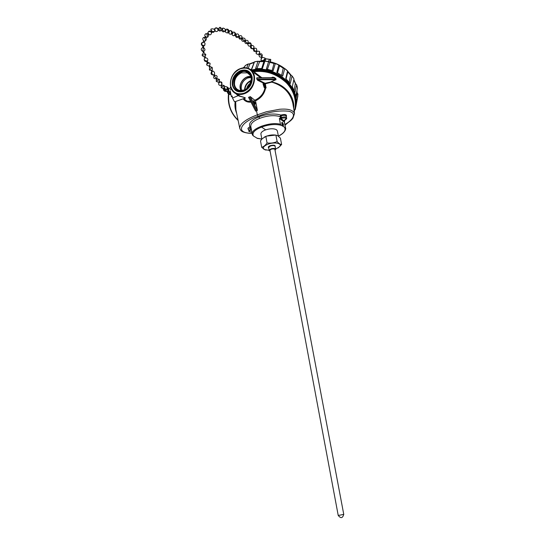 <?xml version="1.0" encoding="UTF-8"?>
<svg xmlns="http://www.w3.org/2000/svg" width="545" height="545" viewBox="0 0 545 545"><rect width="100%" height="100%" fill="white"/><g stroke="black" fill="none" stroke-linecap="round" stroke-linejoin="round"><path stroke-width="0.82" d="M295.111 96.315C291.854 79.148 269.911 65.884 251.599 70.503M268.665 147.879C267.861 147.184 268.372 146.448 270.191 145.672C273.774 144.793 275.436 145.12 275.171 146.646M269.979 150.529L269.918 150.372C270.81 149.051 272.391 148.628 274.646 149.098L274.912 149.596M260.912 134.077L260.898 133.981C260.844 132.524 262.322 131.188 265.326 129.976C270.061 128.436 273.794 128.368 276.519 129.758L277.378 130.929L278.379 136.168M270.095 151.149L269.4 150.774C269.012 150.182 269.537 149.589 270.974 149.003C273.869 148.254 275.389 148.465 275.532 149.643L275.027 150.216M275.416 149.841L275.654 149.214C275.027 148.274 273.447 148.165 270.913 148.887L269.141 150.42L269.598 150.945M265.333 136.652L266.137 136.305M275.695 135.085L266.416 136.127L264.25 137.142M266.083 150.113L264.202 149.459L261.682 147.266L260.496 140.855L262.274 138.655L265.858 136.482C269.026 135.085 272.377 134.629 275.906 135.112L277.773 135.746L280.389 138.123L281.615 144.514L278.12 147.961M275.641 149.132L279.68 146.666C282.719 143.43 274.462 141.659 267.929 144.227C263.542 146.108 262.363 147.865 264.393 149.5L269.135 150.365M261.682 147.266C263.63 146.782 265.422 145.345 267.064 142.947C270.592 143.43 273.951 142.967 277.132 141.557C278.822 143.492 280.314 144.48 281.615 144.514M275.906 135.112L277.132 141.557M265.858 136.482L267.064 142.947M246.769 67.948L248.2 64.024L245.155 65.625L246.694 64.712M295.799 107.058L297.883 95.872L296.398 102.051L295.867 96.015L297.454 88.127L297.079 86.498L296.609 84.884L294.947 92.527L292.324 86.723L293.98 78.991L293.06 77.492L292.052 76.041L290.247 83.549L285.764 78.575L287.542 71L286.166 69.794L284.722 68.65L282.712 76.048L276.812 72.444L278.781 65.005L275.348 63.513L273.099 70.843L266.382 69.004L268.576 61.66L264.897 61.19L262.397 68.5L255.571 68.622L258.017 61.326L254.44 61.851L251.449 69.331M268.774 61.558L264.877 61.067L265.831 58.819L264.979 61.156M264.897 61.19L263.848 61.592L261.723 68.452M275.348 63.513L273.999 63.486L272.166 70.509M284.722 68.65L283.23 68.145L281.67 75.305M292.052 76.041L290.587 75.06L289.245 82.268M296.609 84.884L295.336 83.48L294.164 90.443M297.979 94.258L297.045 92.527L296.173 97.868M263.889 61.565L264.979 58.642L269.162 59.241L265.626 58.88M230.61 86.866L230.099 88.215L230.63 86.948M245.155 65.625L244.323 67.75M248.132 68.323L249.998 63.935L248.2 64.024M256.927 68.493L259.618 61.667L258.017 61.326M295.41 108.843L296.085 105.042C299.205 84.734 273.481 64.153 251.225 70.155M254.467 61.932L251.742 69.263L250.502 69.569M268.576 61.66L269.836 62.348L267.432 69.208M265.034 61.156L268.515 61.605M278.781 65.005L279.571 65.904L277.5 72.798M287.542 71L287.815 71.96L286.077 78.862M293.98 78.991L293.053 77.356M297.454 88.127L297.079 86.389M264.979 58.642L265.626 58.853M284.299 68.275C280.171 65.175 275.579 63.057 270.524 61.905L269.816 62.321M268.705 61.551L269.38 59.33L270.552 59.344L270.041 61.578L270.375 61.885M270.388 61.864L270.068 61.428M270.552 59.344L269.38 59.33M270.599 59.453L270.422 61.837M251.211 80.864L250.952 80.96C247.294 82.731 245.284 85.667 244.93 89.768M265.463 85.66L263.978 83.126L263.698 84.298L265.183 86.832L265.463 85.66M265.197 86.832L265.286 85.729L263.787 83.194M255.08 104.327L255.189 103.182L253.67 100.682M255.367 103.114L253.875 100.614L253.561 101.826L255.06 104.327L255.367 103.114M266.11 87.902L264.972 87.023L263.535 84.175L263.14 84.291L262.983 82.867L257.56 80.244L257.819 79.774L275.845 79.659L271.437 81.852L265.074 83.283L266.11 87.902L265.599 88.092C264.393 93.897 261.035 98.148 255.523 100.839L257.41 110.431L250.305 96.622L255.523 100.839M232.245 96.608L231.768 96.812L231.441 96.281L232.143 96.015L232.504 98.045L234.377 101.615L235.147 101.663M236.448 93.978L238.09 95.218L238.063 95.688L245.141 97.746L244.276 98.42M231.271 96.397L230.249 90.852M283.182 125.922C283.747 125.112 283.454 123.926 282.296 122.366L282.072 122.264C281.506 123.081 281.806 124.267 282.964 125.827L281.881 122.332M234.568 84.788C234.139 79.42 236.367 75.455 241.258 72.887L247.362 72.867C249.372 73.875 250.632 75.591 251.129 78.03C251.586 83.453 249.331 87.452 244.378 90.014L239.418 90.395C236.796 89.578 235.174 87.704 234.568 84.788M250.748 76.654C245.4 75.21 238.853 82.724 240.195 88.508L240.904 90.627M240.972 90.633C239.098 85.088 240.972 80.619 246.585 77.233L250.775 76.722M250.972 77.342L247.519 77.935C242.239 80.885 240.27 85.115 241.605 90.633M251 77.438L247.553 78.024C242.961 80.422 240.87 84.134 241.285 89.162L241.701 90.627M284.878 124.492C292.563 120.241 297.516 113.401 288.904 111.262C278.972 110.219 268.699 111.902 258.085 116.296L257.322 114.838L266.389 111.752L279.558 109.273C288.067 108.564 293.053 109.954 294.525 113.455L292.815 103.271C290.315 92.711 283.305 85.667 271.771 82.125L265.367 83.794L265.674 85.735M250.305 96.622L248.534 97.33L255.646 111.119L257.41 110.431M294.525 113.455L292.897 118.251C291.575 119.682 291.609 120.425 284.906 124.635M263.535 84.175L263.201 82.418L265.034 83.331M293.66 108.312C295.077 96.881 284.933 84.128 271.614 82.009M251.007 102.126C247.634 102.44 245.018 101.336 243.159 98.815M235.699 101.472L235.896 109.668M239.875 128.743L239.766 128.307C239.725 125.881 241.381 123.511 244.732 121.181C247.703 118.98 251.899 116.868 257.322 114.838L256.525 110.805L249.419 97.003M265.599 88.092L264.945 88.113C263.664 93.556 260.401 97.548 255.142 100.103M262.983 82.867L263.201 82.418M263.14 84.291L264.161 87.513L264.972 87.023M264.945 88.113L264.161 87.513M284.967 124.962L286.561 123.64M294.245 111.793C297.039 101.179 294.429 91.512 286.411 82.806C276.731 73.922 265.878 70.23 253.854 71.729L261.866 77.758M257.56 80.244L256.613 78.003L257.363 77.785L274.278 77.928L274.551 77.574L275.906 78.746L275.974 79.822M252.042 133.273C232.933 133.246 242.579 120.97 258.085 116.296L258.916 116.868C267.227 113.851 274.537 113.251 280.845 115.063C285.26 114.014 287.099 114.545 286.35 116.657M284.994 120.023L284.354 121.767M250.625 101.39L247.089 101.104L243.479 98.706C245.741 100.641 246.94 101.445 247.089 101.104L243.608 98.659M235.167 101.656C234.568 105.573 235.065 109.45 236.646 113.292M256.613 78.003L257.519 77.778M260.653 77.765L254.324 72.989M256.797 79.168L265.074 83.283M271.349 81.641L275.818 79.638L275.634 79.1L256.94 79.229L256.756 78.037L274.278 77.928L275.634 79.1L275.906 78.746M252.505 71.545L253.82 71.17L253.854 71.729L252.751 71.763M253.82 71.17C276.104 67.164 299.382 88.242 295.663 107.167L295.656 107.202M287.835 122.795L285.021 125.221M228.811 94.183C227.796 104.429 230.876 113.074 238.07 120.125M232.34 97.126L231.986 96.724M271.192 77.703L272.861 77.131L272.963 77.697M273.018 77.697L257.383 77.819M248.643 129.587C247.376 128.763 247.825 127.85 249.992 126.856C248.275 123.354 251.252 120.023 258.916 116.868L259.686 118.36C267.384 115.526 274.183 114.941 280.069 116.603L280.491 115.308L280.845 115.063L281.193 115.812C283.918 115.009 285.614 115.165 286.275 116.269L286.275 116.269M238.07 95.198L240.045 96.138C242.893 96.976 247.464 98.195 244.228 98.434M239.902 96.424L238.867 95.314M295.24 109.586L295.785 106.636C296.691 96.049 292.713 86.873 283.843 79.1C275.15 71.538 261.041 68.65 251.858 70.775M232.279 96.812L231.714 96.792M238.124 120.384C230.603 112.931 227.388 104.136 228.484 94.006C227.476 104.531 230.692 113.346 238.138 120.465M230.126 88.201L230.651 87.03M248.602 129.342L250.373 127.578L249.992 126.856L250.898 126.992M283.986 120.683L285.512 127.802L281.499 125.439C275.811 123.817 269.162 124.369 261.552 127.094C254.522 129.935 251.824 132.905 253.452 136.005L252.383 134.853L250.789 126.372C250.618 123.422 253.582 120.745 259.686 118.36M252.458 135.058L252.226 134.274C251.708 131.604 254.692 128.967 261.164 126.351C268.774 123.661 275.211 122.959 280.464 124.246L279.353 118.463L280.498 118.299L280.069 116.603L280.784 116.548L280.995 117.652L280.28 117.706M280.491 115.308L281.193 115.812M284.599 120.145L284.435 120.213C287.052 118.163 286.145 117.509 281.717 118.251L281.029 115.915L280.784 116.548M285.512 127.802L285.594 128.225M280.498 118.299L281.588 118.306L280.995 117.652L281.336 117.516C284.272 116.644 286.023 116.78 286.602 117.931L286.609 118.006M238.09 95.218L240.025 96.131L237 93.999C226.781 91.199 229.002 72.935 240.004 68.793M235.372 93.277L238.063 95.688L232.504 98.045M250.373 127.578L250.216 126.815M251.259 128.974L250.468 127.557L250.761 129.165L251.177 129.015L251.402 129.751M248.902 130.977L250.761 129.165L251.129 129.887C248.861 131.113 249.099 131.863 251.838 132.149M284.299 120.268L284 120.827M281.499 125.439L280.464 124.246M265.674 129.846L261.552 127.094L261.164 126.351M278.366 136.093C283.891 133.232 286.002 130.432 284.701 127.694M253.452 136.005L257.526 138.45M256.824 138.151L261.832 139.057M244.371 90.654C256.102 86.328 252.444 66.824 240.979 72.035C229.452 76.368 232.865 95.654 244.371 90.654M247.675 87.854C248.193 86.137 249.14 84.72 250.523 83.603M227.149 91.533C227.667 93.236 228.294 94.121 229.036 94.183M224.424 88.236L223.893 88.024M218.061 29.021L218.892 29.157L218.77 29.784L218.184 29.866M259.359 53.601L259.951 54.391L259.652 54.752L258.814 54.173M248.139 42.748L248.752 43.484L248.466 43.859L247.634 43.375M245.488 40.732L245.414 41.461L245.127 41.27M242.498 38.477L242.634 38.933L242.034 39.022M232.272 32.727L232.953 33.17L232.538 33.763L231.945 33.483M228.852 31.269L229.547 31.678L229.172 32.278L228.58 32.053M226.066 30.438L225.732 31.051L225.14 30.874C225.235 33.47 228.58 32.823 227.653 32.802L227.694 32.768C228.369 30.799 227.919 29.607 226.366 29.198L225.364 30.07L226.066 30.438M221.788 29.157L222.517 29.478L222.101 30.077M205.172 37.305L205.744 36.44L206.201 37.087M203.496 52.96L202.992 51.434L203.83 51.319L204.082 52.926L205.847 54.663C204.906 57.279 203.639 57.423 202.045 55.093L203.244 53.049L204.075 52.926M202.672 51.366L203.598 47.585L203.639 45.957L202.849 45.937M204.552 56.748L204.927 56.571M205.063 57.968L205.642 57.852L205.07 56.476M211.174 70.537L212.039 71.79L212.489 71.395L211.93 70.189M213.517 74.951L214.451 75.925L214.819 75.414L214.212 74.488M221.747 84.768L221.856 85.865L221.127 85.299M219.288 81.587L219.737 82.186L219.431 82.772L218.634 82.084M262.077 57.423L260.973 59.827L261.3 60.665L262.874 60.481L263.964 61.047M256.606 50.801L257.138 51.339L256.906 51.952L256.048 51.366M253.834 48.042L254.358 48.559L254.134 49.179L253.289 48.628M251.02 45.351L251.545 45.835L251.041 46.468L251.674 48.362L253.098 48.737M238.908 36.14L239.562 36.604L239.132 37.183L238.547 36.876M235.617 34.403L236.278 34.873L235.835 35.452L235.249 35.132M210.84 31.447L211.453 30.97L211.855 31.733M207.843 33.919L208.415 33.449L208.824 34.206M203.789 40.861L204.552 40.991L204.177 42.319M206.507 61.578L207.454 62.784L207.883 62.341L207.243 61.169M208.878 65.959L209.839 67.246L210.295 66.851L209.621 65.57M216.147 78.752L216.978 79.495L217.291 78.916L216.808 78.262M203.585 47.599C205.663 49.513 205.356 50.767 202.651 51.359C200.737 49.997 200.771 48.73 202.76 47.551L203.523 47.558M214.9 29.566L215.207 30.377L214.628 30.506M261.116 58.642L261.634 57.736M264.182 60.72L263.719 59.964L262.758 61.054M263.719 59.964L264.822 58.942M265.047 58.594L265.061 58.083L262.288 57.307M263.8 59.902L264.236 60.563M224.377 87.377L226.175 90.327L227.299 87.738L228.191 87.691L226.965 86.921L228.437 89.428L227.245 88.712M223.648 90.293L224.996 90.804L223.838 88.092M226.965 86.921L224.506 86.287M224.002 88.106L224.744 90.811M227.653 89.305L227.885 91.342L228.198 89.727L227.176 88.944M227.606 89.55L226.924 89.475M230.848 94.23L228.403 91.226L228.723 89.612L228.151 87.636M227.885 91.342L225.024 91.015M223.579 90.211L224.669 91.26L227.626 91.649L228.491 91.294M228.573 88.678L229.043 88.692L228.621 88.985M230.133 94.476L229.792 94.612L227.626 91.649M275.13 146.435L275.123 146.38C274.489 145.426 272.909 145.311 270.375 146.033L268.61 147.579L269.141 150.42M263.855 61.585L259.618 61.667M253.854 62.648L249.998 63.935M244.712 66.763L243.22 67.846M250.502 81.157L249.985 83.433M249.91 84.128L249.862 85.006M296.971 94.925L296.95 90.627M295.336 83.48L293.769 79.951M290.587 75.06L287.815 71.954M283.236 68.145L279.571 65.897M273.999 63.486L269.836 62.341M268.46 61.592L269.359 59.357M270.579 59.548L270.892 59.95M228.559 90.409L230.814 94.033M244.514 89.952C244.78 85.613 246.851 82.493 250.734 80.592L251.252 80.401M244.044 91.233C237.906 93.018 233.996 90.933 232.313 84.972C231.795 78.555 234.459 73.807 240.311 70.727C246.415 68.854 250.359 70.898 252.131 76.879C252.676 83.378 249.978 88.167 244.044 91.233M244.398 93.093C237.17 95.191 232.572 92.725 230.59 85.701C229.983 78.153 233.124 72.567 240.004 68.936C247.198 66.715 251.845 69.126 253.943 76.164C254.59 83.841 251.409 89.482 244.398 93.093M244.037 91.042L238.533 91.451C235.46 90.525 233.573 88.365 232.872 84.966C232.368 78.787 234.936 74.215 240.57 71.252C243.111 70.237 245.482 70.244 247.682 71.259C254.978 74.29 252.546 88.052 244.16 90.988M249.733 72.737L247.703 71.279C245.502 70.264 243.131 70.257 240.59 71.272C234.963 74.236 232.395 78.8 232.892 84.979C233.369 87.452 234.561 89.319 236.482 90.572M272.861 77.131L274.551 77.574M238.042 94.728L237.688 94.973M240.141 68.731C243.104 67.539 245.904 67.457 248.554 68.486C258.303 71.783 255.55 89.809 244.664 93.597C241.987 94.639 239.425 94.776 237 93.999C226.672 91.097 228.975 72.771 240.032 68.718M280.627 118.333L283.979 120.731M284.401 122.087L279.353 118.463M286.275 116.283L286.602 117.931C286.977 118.592 286.282 119.362 284.504 120.247L284.163 120.418M231.475 89.155L230.269 89.673M244.317 90.381C248.54 89.176 250.918 84.959 251.449 77.731C248.513 71.954 245.039 70.141 241.026 72.301C236.864 73.534 234.507 77.724 233.969 84.863C236.83 90.647 240.277 92.486 244.317 90.381M246.687 88.692C247.246 86.178 248.609 84.25 250.768 82.915M269.925 150.229L338.207 515.372L339.916 515.161L343.752 514.344L274.857 149.296M219.724 81.798C221.965 81.661 222.517 82.765 221.386 85.115C222.094 83.623 221.645 82.513 220.023 81.784L219.492 81.859M218.852 82.377C218.272 84.897 219.117 85.81 221.386 85.115L220.848 85.381M225.126 89.332L224.458 89.578M221.175 87.656L224.193 85.538L221.863 84.918M216.419 79.127L216.236 81.294L219.458 79.434L217.087 78.63M209.423 69.985L212.121 67.335L210.268 66.797M218.034 28.96L219.914 27.27L220.248 28.667L219.792 31.12M262.213 56.169L259.951 54.391M259.658 53.914C261.484 53.403 262.356 54.112 262.261 56.04C260.415 57.818 259.304 57.416 258.93 54.841L259.161 54.534M256.17 53.124L256.641 53.935C258.487 54.847 259.454 54.248 259.543 52.136L259.045 51.291C260.449 51.468 259.488 55.474 256.641 53.935C256.014 53.58 255.918 52.824 256.348 51.666L256.17 53.124M256.886 51.087L259.045 51.291M253.554 48.887L255.196 51.23L256.45 51.005C257.131 48.771 256.348 47.871 254.106 48.307M256.641 50.733L256.45 51.005C254.311 52.068 253.336 51.38 253.534 48.934M251.32 45.63L251.926 45.303C254.42 46.012 254.665 47.204 252.669 48.887C250.693 48.566 250.053 47.667 250.741 46.182M248.752 43.484L250.707 43.968L251.218 44.833M247.995 43.689L247.682 44.125C248.493 46.652 249.678 46.856 251.231 44.738C251.047 42.878 250.094 42.278 248.377 42.953M247.675 43.328L247.484 43.464C248.827 41.188 248.2 40.132 245.591 40.296L245.345 40.528M245.414 41.461L247.484 43.464C245.57 43.954 244.698 43.191 244.862 41.175M244.33 41.25L244.228 41.304C245.761 39.138 245.216 38.027 242.586 37.973L242.491 38.443M241.742 38.893C241.51 40.848 242.341 41.658 244.228 41.304L242.634 38.933M238.989 36.188C240.931 35.064 241.987 35.643 242.157 37.925C240.4 39.846 239.221 39.519 238.628 36.931L240.025 38.061L242.178 37.837M235.713 34.451C237.763 33.354 238.805 33.994 238.833 36.386C237 38.136 235.835 37.734 235.345 35.187L237.457 36.883L238.887 36.222M232.347 32.761L233.662 32.019C234.725 32.169 235.086 33.136 234.745 34.921L233.607 35.779M228.893 31.283L229.595 30.636C230.923 30.37 231.645 31.229 231.768 33.211L230.869 34.192M227.299 32.891L227.653 32.802C227.701 34.035 230.474 29.042 226.72 29.11M224.24 31.705L222.489 29.866M222.408 29.307L223.034 28.068C225.671 28.769 225.971 30.016 223.934 31.808C222.646 31.937 221.876 31.344 221.617 30.029M214.703 28.626C215.963 27.393 217.087 27.536 218.075 29.055L218.123 30.227C217.373 27.829 216.167 27.441 214.498 29.069L214.478 29.171M214.628 30.568C216.44 33.088 218.845 29.914 218.102 30.316L217.905 30.752M211.549 31.985C212.775 32.693 213.735 32.496 214.437 31.385C215.868 27.986 209.771 28.701 211.024 29.6C211.324 31.024 212.421 31.665 214.301 31.515L214.498 31.242M208.517 34.485C210.309 35.248 211.317 34.662 211.542 32.714L210.622 31.671C208.939 31.351 207.986 31.848 207.761 33.17L207.965 33.817M205.41 36.876C204.532 35.772 204.6 34.757 205.608 33.838L206.712 33.892L207.802 37.094C209.117 34.873 208.49 33.729 205.921 33.661M207.488 37.264L206.153 37.326M203.844 37.353C206.453 37.428 207.011 38.606 205.533 40.909C205.417 39.308 204.825 38.13 203.769 37.367L203.707 37.421C202.474 38.232 202.468 39.376 203.694 40.861M205.39 40.977L204.518 41.12M204.92 45.037L204.205 45.739L201.664 44.779L202.29 42.299C205.09 42.238 205.731 43.382 204.205 45.739L203.619 45.944M202.045 55.093L205.847 54.663M207.781 60.332L207.134 60.904C205.22 60.89 204.246 60.229 204.198 58.921L204.838 58.124M206.684 64.957L206.862 64.249C208.238 63.097 209.314 62.784 210.097 63.315L207.829 62.239M212.434 71.279L212.475 71.279C212.809 70.039 216.603 73.616 213.197 75.033L213.524 74.944M211.862 71.817C211.712 73.418 212.155 74.488 213.197 75.033C210.99 74.658 210.486 73.527 211.678 71.633M216.426 78.603L214.376 75.953M257.22 138.369L261.845 139.104L260.905 134.016M275.116 146.373L275.654 149.194M256.286 61.476L254.488 61.837M277.092 64.085L275.307 63.363M286.132 69.624L284.674 68.472M293.019 77.308L292.018 75.857M297.073 86.369L296.596 84.734M296.085 105.042L297.986 94.23M246.817 64.644L248.268 63.935M256.382 61.462L258.126 61.217M277.112 64.092L278.87 64.91M286.173 69.658L287.597 70.904M287.712 71.225L291.221 75.292M293.857 79.563L295.574 83.637M296.984 90.47L297.066 92.555M263.821 61.06L258.821 61.292M254.161 62.198L249.555 63.847M244.8 66.538L243.043 67.873M230.794 94.026L230.167 93.863M249.917 75.046L247.362 72.867M235.774 109.095L239.766 128.313C240.44 130.044 241.272 131.107 242.266 131.495C241.851 131.529 245.993 133.45 252.062 133.368M235.794 109.17L235.869 109.538M287.889 122.754L285.021 125.241M240.072 68.704C243.05 67.512 245.877 67.437 248.554 68.486M295.663 107.167L295.785 106.636M250.857 126.753L250.789 126.399M284.102 120.486L285.573 128.089C285.866 127.38 286.561 132.306 278.379 136.148M234.8 101.792L244.283 98.413M295.962 104.579C296.664 97.317 293.612 89.721 286.806 81.798C279.462 74.794 269.666 68.452 251.838 70.748M248.581 129.226L248.874 130.861M229.029 88.699L230.91 87.847M244.106 90.967C252.492 88.017 254.924 74.188 247.682 71.259L249.835 72.853M244.058 90.988L238.533 91.451M251.845 132.19C249.215 131.692 248.227 131.243 248.874 130.848M338.207 515.372C340.754 518.67 342.601 518.329 343.752 514.351M221.229 85.429L221.181 87.663C223.559 88.917 224.56 88.208 224.193 85.538M216.236 81.294C218.525 82.779 219.601 82.159 219.458 79.434M209.518 67.192L209.416 69.978C212.019 70.877 212.925 69.998 212.121 67.335M220.016 27.277C222.326 28.681 222.285 29.968 219.901 31.126L218.184 29.934M234.057 32.032C236.155 33.361 236.135 34.614 234.003 35.786C232.626 35.691 231.966 34.934 232.02 33.518M230.051 30.472C232.429 30.976 232.851 32.162 231.325 34.022C229.69 34.464 228.784 33.81 228.621 32.066M221.781 29.11L222.728 28.17M211.542 32.714C209.954 30.384 208.694 30.534 207.761 33.17M204.137 59.098C204.423 61.667 205.615 62.137 207.72 60.509C208.156 59.03 207.461 58.124 205.622 57.804M207.093 62.641L206.644 64.869C208.824 66.606 209.975 66.088 210.097 63.315M214.008 75.687C213.156 77.955 213.919 78.95 216.317 78.671C217.789 76.593 217.257 75.442 214.703 75.23M261.232 57.123L261.736 57.893M261.879 56.68L262.336 57.375M250.489 45.95L251.068 46.488M244.637 41.018L245.257 41.461M241.612 38.797L242.164 39.213M221.638 29.982L222.224 30.104M204.866 58.186L204.286 56.796M202.74 47.538L202.781 45.909M201.589 43.001C201.064 44.356 201.466 45.324 202.794 45.903M203.36 42.06L203.728 40.746M205.915 37.748L206.357 36.965M208.394 34.587L208.926 34.131M211.365 32.128L211.951 31.665M210.963 29.743L211.024 31.303M214.41 29.614L214.498 29.069M242.082 38.136L242.552 38.491M245.093 40.35L245.632 40.732M247.859 43.573L247.703 44.036M260.973 59.827L261.368 60.768M226.046 90.252L224.928 90.381M222.898 88.454L224.227 90.702M229.792 94.612L230.658 94.265"/></g></svg>
